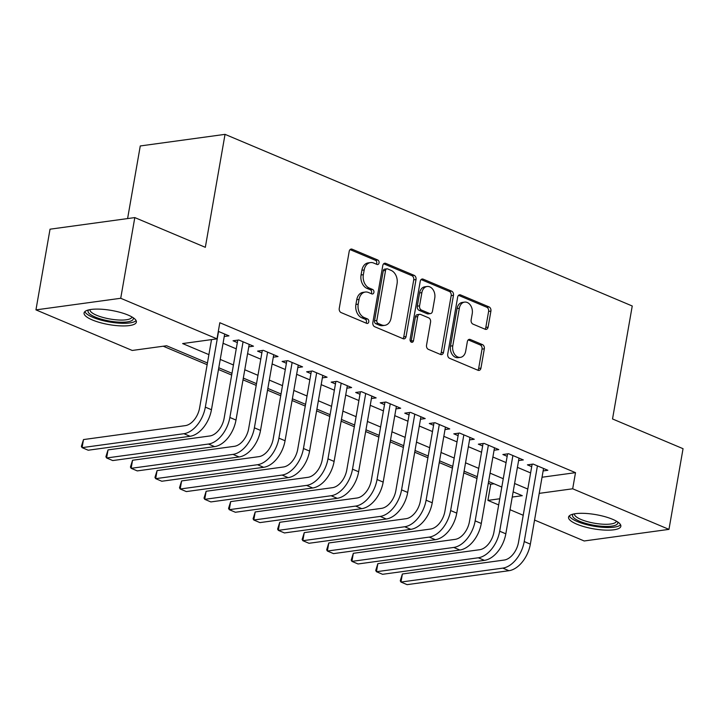 <?xml version="1.0" encoding="UTF-8"?>
<svg xmlns="http://www.w3.org/2000/svg" width="719" height="719" viewBox="0 0 719 719"><rect width="100%" height="100%" fill="white"/><g stroke="black" fill="none" stroke-linecap="round" stroke-linejoin="round"><path stroke-width="1.08" d="M379.048 262.929A2.337 1.717 82.2 0 0 377.745 259.999L352.166 249.214A3.343 2.454 82.2 0 0 351.16 249.071A3.343 2.454 82.2 0 0 349.2 251.371L339.251 308.388A3.343 2.454 82.2 0 0 341.103 312.576L366.69 323.361A2.337 1.717 82.2 0 0 367.391 323.46A2.337 1.717 82.2 0 0 368.766 321.851A2.337 1.717 82.2 0 0 367.463 318.921L364.156 317.528A10.686 7.846 82.2 0 1 358.215 304.146L359.051 299.392A10.686 7.846 82.2 0 1 365.306 292.049A10.686 7.846 82.2 0 1 368.523 292.498L371.831 293.9A2.337 1.717 82.2 0 0 372.532 293.999A2.337 1.717 82.2 0 0 373.907 292.39A2.337 1.717 82.2 0 0 372.604 289.46L369.296 288.067A10.686 7.846 82.2 0 1 363.356 274.676L364.191 269.931A10.686 7.846 82.2 0 1 370.447 262.588A10.686 7.846 82.2 0 1 373.664 263.037L376.972 264.43A2.337 1.717 82.2 0 0 377.682 264.538A2.337 1.717 82.2 0 0 379.048 262.929M376.388 264.188A2.337 1.717 82.2 0 0 376.756 263.244A2.337 1.717 82.2 0 0 375.453 260.314L350.072 249.61M366.097 323.11A2.337 1.717 82.2 0 0 366.474 322.166A2.337 1.717 82.2 0 0 365.171 319.236L361.864 317.843L364.156 317.528M371.247 293.649A2.337 1.717 82.2 0 0 371.615 292.705A2.337 1.717 82.2 0 0 370.312 289.775L367.005 288.382L369.296 288.067M576.827 524.178A26.549 7.19 9.9 0 1 568.54 517.168A26.549 7.19 9.9 0 1 584.835 513.384A26.549 7.19 9.9 0 1 612.561 519.289A26.549 7.19 9.9 0 1 620.848 526.299A26.549 7.19 9.9 0 1 604.553 530.083A26.549 7.19 9.9 0 1 576.827 524.178M92.356 319.964A26.549 7.19 9.9 0 1 84.069 312.954A26.549 7.19 9.9 0 1 100.363 309.17A26.549 7.19 9.9 0 1 128.099 315.075A26.549 7.19 9.9 0 1 136.376 322.085A26.549 7.19 9.9 0 1 120.082 325.86A26.549 7.19 9.9 0 1 92.356 319.964M485.145 329.248A3.343 2.454 82.2 0 0 486.152 329.392A3.343 2.454 82.2 0 0 488.111 327.1L490.906 311.102A3.343 2.454 82.2 0 0 489.046 306.914L460.636 294.943A3.343 2.454 82.2 0 0 459.63 294.799A3.343 2.454 82.2 0 0 457.67 297.091L447.721 354.116A3.343 2.454 82.2 0 0 449.582 358.296L477.991 370.276A3.343 2.454 82.2 0 0 478.998 370.42A3.343 2.454 82.2 0 0 480.948 368.119L484.327 348.796A3.343 2.454 82.2 0 0 482.467 344.617L470.307 339.485A3.343 2.454 82.2 0 0 469.3 339.35A3.343 2.454 82.2 0 0 467.35 341.642L465.678 351.223A8.934 6.561 82.2 0 1 460.448 357.361A8.934 6.561 82.2 0 1 452.79 345.794L459.342 308.253A8.934 6.561 82.2 0 1 464.573 302.115A8.934 6.561 82.2 0 1 472.23 313.682L471.134 319.937A3.343 2.454 82.2 0 0 472.994 324.125L485.145 329.248M207.449 362.978L166.601 345.758L132.233 350.459L35.95 309.88L50.033 229.19L134.804 217.587L205.328 247.318L225.038 134.354L632.244 305.997L612.525 418.961L683.05 448.692L668.967 529.373L584.196 540.976L534.559 520.053M134.804 217.587L120.72 298.277L217.003 338.856L182.635 343.565L208.905 354.638M542.027 477.236L575.506 472.653L219.816 322.723L217.003 338.856M575.506 472.653L572.684 488.785L668.967 529.373M416.022 279.529A3.343 2.454 82.2 0 0 414.162 275.35L385.752 263.37A3.343 2.454 82.2 0 0 384.746 263.235A3.343 2.454 82.2 0 0 382.796 265.527L372.837 322.552A3.343 2.454 82.2 0 0 374.698 326.732L403.107 338.712A3.343 2.454 82.2 0 0 404.114 338.847A3.343 2.454 82.2 0 0 406.064 336.555L416.022 279.529L413.731 279.844A3.343 2.454 82.2 0 0 411.87 275.665L383.667 263.774M423.194 279.161L451.604 291.132A3.343 2.454 82.2 0 1 453.464 295.32L443.506 352.337A3.343 2.454 82.2 0 1 441.556 354.629A3.343 2.454 82.2 0 1 440.549 354.494L428.389 349.362A3.343 2.454 82.2 0 1 426.538 345.183L430.573 322.058A3.343 2.454 82.2 0 0 428.713 317.87L420.651 314.473A3.343 2.454 82.2 0 0 419.644 314.329A3.343 2.454 82.2 0 0 417.685 316.63L413.488 340.707A2.337 1.717 82.2 0 1 412.122 342.307A2.337 1.717 82.2 0 1 410.118 339.278L420.238 281.309A3.343 2.454 82.2 0 1 422.188 279.017A3.343 2.454 82.2 0 1 423.194 279.161L421.253 279.421M224.238 336.501L228.966 335.854L218.306 331.36M248.774 346.837L253.492 346.19L238.78 339.988L233.046 340.77L237.342 342.586M273.301 357.181L278.028 356.534L263.307 350.324L257.582 351.115L261.869 352.921M297.837 367.517L302.555 366.87L287.834 360.668L282.109 361.45L286.405 363.257M322.364 377.861L327.082 377.214L312.37 371.004L306.636 371.795L310.932 373.601M346.891 388.197L351.618 387.55L336.896 381.349L331.171 382.131L335.458 383.937M371.426 398.542L376.145 397.895L361.423 391.684L355.698 392.475L359.994 394.282M395.953 408.877L400.672 408.23L385.959 402.029L380.225 402.811L384.521 404.617M420.48 419.222L425.208 418.575L410.486 412.364L404.761 413.155L409.048 414.962M445.016 429.558L449.735 428.91L435.013 422.709L429.288 423.491L433.584 425.297M469.543 439.902L474.261 439.255L459.549 433.045L453.815 433.836L458.111 435.642M494.07 450.238L498.797 449.591L484.076 443.389L478.351 444.171L482.638 445.978M518.606 460.582L523.324 459.935L508.603 453.725L502.878 454.516L507.174 456.322M223.061 343.278L236.245 348.841M247.588 353.622L260.781 359.176M272.124 363.958L285.308 369.521M296.65 374.293L309.835 379.857M321.177 384.638L334.371 390.201M345.713 394.974L358.898 400.537M370.24 405.318L383.434 410.882M394.767 415.654L407.961 421.217M419.303 425.999L432.487 431.562M443.83 436.334L457.023 441.897M468.357 446.679L481.55 452.242M492.892 457.014L506.077 462.578M517.419 467.359L530.613 472.922M543.133 470.918L547.851 470.271L533.139 464.07L527.413 464.851L531.701 466.658M163.258 346.216L207.144 364.713M218.486 369.494L231.671 375.057M243.013 379.839L256.207 385.393M267.54 390.174L280.734 395.738M292.076 400.519L305.26 406.073M316.603 410.855L329.796 416.418M341.13 421.199L354.323 426.753M365.665 431.535L378.85 437.098M390.192 441.879L403.386 447.434M414.728 452.215L427.913 457.778M439.255 462.56L452.44 468.114M463.782 472.895L476.976 478.459M488.318 483.24L490.735 484.255L494.079 483.797M225.038 134.354L140.268 145.957L127.596 218.576M35.95 309.88L120.72 298.277M523.216 515.271L510.032 509.717M498.689 504.936L487.913 500.397L499.759 498.77M490.735 484.255L487.913 500.397M512.234 497.063L522.282 495.688L513.15 491.841M501.808 487.06L488.614 481.496M477.281 476.715L464.088 471.161M452.745 466.379L439.561 460.816M428.218 456.035L415.025 450.48M403.692 445.699L390.498 440.136M379.156 435.355L365.971 429.8M354.629 425.019L341.435 419.456M330.093 414.674L316.908 409.12M305.566 404.339L292.381 398.775M281.039 393.994L267.845 388.44M256.503 383.658L243.319 378.095M231.976 373.314L218.783 367.76M539.214 493.369L572.684 488.785M220.239 359.419L233.432 364.973M244.775 369.755L257.959 375.318M269.301 380.09L282.495 385.654M293.837 390.435L307.022 395.998M318.364 400.771L331.549 406.334M342.891 411.115L356.085 416.678M367.427 421.451L380.612 427.014M391.954 431.795L405.148 437.359M416.481 442.131L429.674 447.694M441.017 452.476L454.201 458.039M465.544 462.811L478.737 468.375M490.07 473.156L503.264 478.719M514.606 483.492L527.791 489.055M370.447 262.588L368.155 262.902A10.686 7.846 82.2 0 0 361.9 270.245L364.191 269.931M367.005 288.382A10.686 7.846 82.2 0 1 361.064 274.991L361.9 270.245M365.306 292.049L363.014 292.363A10.686 7.846 82.2 0 0 356.759 299.706L359.051 299.392M361.864 317.843A10.686 7.846 82.2 0 1 355.923 304.452L356.759 299.706M402.91 338.622A3.343 2.454 82.2 0 0 403.772 336.869L413.731 279.844M387.631 268.924A2.337 1.717 82.2 0 0 386.921 268.825A2.337 1.717 82.2 0 0 385.555 270.434L376.819 320.485A2.337 1.717 82.2 0 0 378.122 323.415L381.609 324.889A10.686 7.846 82.2 0 0 384.827 325.339A10.686 7.846 82.2 0 0 391.082 317.996L397.059 283.78A10.686 7.846 82.2 0 0 391.118 270.398L387.631 268.924M386.921 268.825L384.629 269.14A2.337 1.717 82.2 0 0 383.263 270.748L385.555 270.434M384.827 325.339L382.535 325.653A10.686 7.846 82.2 0 1 379.317 325.195L375.83 323.73A2.337 1.717 82.2 0 1 374.527 320.8L383.263 270.748M421.1 279.556L449.312 291.447L451.604 291.132M440.352 354.404A3.343 2.454 82.2 0 0 441.214 352.652L451.173 295.626A3.343 2.454 82.2 0 0 449.312 291.447M419.644 314.329L417.353 314.643A3.343 2.454 82.2 0 0 415.393 316.944L411.196 341.013L413.488 340.707M410.891 341.858A2.337 1.717 82.2 0 0 411.196 341.013M434.761 298.061A8.934 6.561 82.2 0 0 427.104 286.495A8.934 6.561 82.2 0 0 421.873 292.633L419.572 305.854A3.343 2.454 82.2 0 0 421.424 310.042L429.486 313.439A3.343 2.454 82.2 0 0 430.492 313.583A3.343 2.454 82.2 0 0 432.452 311.282L434.761 298.061M427.104 286.495L424.812 286.809A8.934 6.561 82.2 0 0 419.581 292.948L421.873 292.633M430.492 313.583L428.2 313.897A3.343 2.454 82.2 0 1 427.194 313.754L419.132 310.356A3.343 2.454 82.2 0 1 417.281 306.168L419.581 292.948M464.573 302.115L462.281 302.429A8.934 6.561 82.2 0 0 457.05 308.568L459.342 308.253M460.448 357.361L458.156 357.676A8.934 6.561 82.2 0 1 450.498 346.109L457.05 308.568M477.784 370.186A3.343 2.454 82.2 0 0 478.656 368.434L482.036 349.11A3.343 2.454 82.2 0 0 480.175 344.931L468.222 339.889M484.948 329.167A3.343 2.454 82.2 0 0 485.819 327.406L488.614 311.408A3.343 2.454 82.2 0 0 486.754 307.229L458.542 295.338M211.521 339.611L199.603 407.925A17.013 10.605 112.9 0 1 185.331 425.63L83.494 439.57L82.083 447.64L183.92 433.701A25.524 15.908 -67.1 0 0 205.328 407.143L218.54 331.459M83.494 439.57L81.364 446.4L82.083 447.64L88.212 450.22L190.059 436.28A25.524 15.908 -67.1 0 0 211.458 409.722L224.67 334.038M133.105 317.663A22.972 6.228 9.9 0 1 121.152 322.22A22.972 6.228 9.9 0 1 95.214 317.052A22.972 6.228 9.9 0 1 88.644 309.907M90.01 309.619A21.273 5.761 -170.1 0 0 90.001 309.664A21.273 5.761 -170.1 0 0 96.634 315.282A21.273 5.761 -170.1 0 0 118.86 320.009A21.273 5.761 -170.1 0 0 131.91 316.98A21.273 5.761 -170.1 0 0 131.919 316.935M84.851 311.633A26.378 7.145 -170.1 0 0 92.922 317.367A26.378 7.145 -170.1 0 0 118.437 323.101A26.378 7.145 -170.1 0 0 136.098 320.575M617.576 521.877A22.972 6.228 9.9 0 1 617.217 524.142A22.972 6.228 9.9 0 1 590.029 524.475A22.972 6.228 9.9 0 1 573.07 514.166A22.972 6.228 9.9 0 1 573.115 514.121M574.481 513.833A21.273 5.761 -170.1 0 0 574.472 513.878A21.273 5.761 -170.1 0 0 592.555 522.866A21.273 5.761 -170.1 0 0 615.859 522.156A21.273 5.761 -170.1 0 0 616.381 521.194A21.273 5.761 -170.1 0 0 616.39 521.149M569.313 515.847A26.378 7.145 -170.1 0 0 593.732 526.164A26.378 7.145 -170.1 0 0 620.488 524.879A26.378 7.145 -170.1 0 0 620.569 524.789M237.773 340.123L224.13 418.26A17.013 10.605 112.9 0 1 209.858 435.966L108.021 449.905L106.61 457.976L208.456 444.036A25.524 15.908 -67.1 0 0 229.864 417.478L243.067 341.795M108.021 449.905L105.9 456.736L106.61 457.976L112.748 460.564L214.586 446.625A25.524 15.908 -67.1 0 0 235.994 420.067L249.205 344.383M262.3 350.468L248.666 428.605A17.013 10.605 112.9 0 1 234.394 446.31L132.548 460.25L131.146 468.321L232.983 454.381A25.524 15.908 -67.1 0 0 254.391 427.823L267.603 352.139M132.548 460.25L130.427 467.08L131.146 468.321L137.275 470.9L239.112 456.96A25.524 15.908 -67.1 0 0 260.521 430.402L273.732 354.719M286.827 360.803L273.193 438.941A17.013 10.605 112.9 0 1 258.921 456.646L157.084 470.586L155.672 478.656L257.51 464.717A25.524 15.908 -67.1 0 0 278.918 438.159L292.13 362.475M157.084 470.586L154.953 477.416L155.672 478.656L161.802 481.245L263.648 467.305A25.524 15.908 -67.1 0 0 285.057 440.747L298.259 365.063M311.363 371.148L297.72 449.285A17.013 10.605 112.9 0 1 283.448 466.991L181.61 480.93L180.199 489.001L282.046 475.061A25.524 15.908 -67.1 0 0 303.454 448.503L316.657 372.819M181.61 480.93L179.489 487.761L180.199 489.001L186.338 491.58L288.175 477.641A25.524 15.908 -67.1 0 0 309.583 451.083L322.795 375.399M335.89 381.483L322.256 459.621A17.013 10.605 112.9 0 1 307.984 477.326L206.137 491.266L204.735 499.337L306.573 485.397A25.524 15.908 -67.1 0 0 327.981 458.839L341.192 383.155M206.137 491.266L204.016 498.096L204.735 499.337L210.865 501.925L312.702 487.985A25.524 15.908 -67.1 0 0 334.11 461.427L347.322 385.743M360.417 391.828L346.783 469.965A17.013 10.605 112.9 0 1 332.511 487.671L230.673 501.61L229.262 509.681L331.099 495.742A25.524 15.908 -67.1 0 0 352.508 469.183L365.719 393.5M230.673 501.61L228.543 508.441L229.262 509.681L235.392 512.261L337.238 498.321A25.524 15.908 -67.1 0 0 358.646 471.763L371.849 396.079M384.953 402.164L371.31 480.301A17.013 10.605 112.9 0 1 357.037 498.006L255.2 511.946L253.789 520.017L355.635 506.077A25.524 15.908 -67.1 0 0 377.044 479.519L390.246 403.835M255.2 511.946L253.079 518.776L253.789 520.017L259.927 522.605L361.765 508.666A25.524 15.908 -67.1 0 0 383.173 482.107L396.385 406.424M409.479 412.508L395.845 490.646A17.013 10.605 112.9 0 1 381.573 508.351L279.736 522.291L278.325 530.361L380.162 516.422A25.524 15.908 -67.1 0 0 401.57 489.864L414.782 414.18M279.736 522.291L277.606 529.121L278.325 530.361L284.454 532.941L386.292 519.001A25.524 15.908 -67.1 0 0 407.7 492.443L420.912 416.759M434.006 422.844L420.372 500.981A17.013 10.605 112.9 0 1 406.1 518.687L304.263 532.626L302.852 540.697L404.689 526.757A25.524 15.908 -67.1 0 0 426.097 500.199L439.309 424.516M304.263 532.626L302.133 539.457L302.852 540.697L308.99 543.285L410.828 529.346A25.524 15.908 -67.1 0 0 432.236 502.788L445.438 427.104M458.542 433.189L444.899 511.326A17.013 10.605 112.9 0 1 430.627 529.031L328.79 542.971L327.388 551.042L429.225 537.102A25.524 15.908 -67.1 0 0 450.633 510.544L463.836 434.86M328.79 542.971L326.669 549.801L327.388 551.042L333.517 553.621L435.355 539.681A25.524 15.908 -67.1 0 0 456.763 513.123L469.974 437.44M483.069 443.524L469.435 521.661A17.013 10.605 112.9 0 1 455.163 539.367L353.326 553.306L351.915 561.377L453.752 547.438A25.524 15.908 -67.1 0 0 475.16 520.88L488.372 445.196M353.326 553.306L351.196 560.137L351.915 561.377L358.044 563.966L459.881 550.026A25.524 15.908 -67.1 0 0 481.29 523.468L494.501 447.784M507.596 453.869L493.962 532.006A17.013 10.605 112.9 0 1 479.69 549.711L377.852 563.651L376.441 571.722L478.279 557.782A25.524 15.908 -67.1 0 0 499.687 531.224L512.899 455.54M377.852 563.651L375.731 570.482L376.441 571.722L382.58 574.301L484.417 560.362A25.524 15.908 -67.1 0 0 505.825 533.804L519.028 458.12M532.132 464.204L518.489 542.342A17.013 10.605 112.9 0 1 504.226 560.047L402.379 573.987L400.977 582.057L502.815 568.118A25.524 15.908 -67.1 0 0 524.223 541.56L537.426 465.876M402.379 573.987L400.258 580.817L400.977 582.057L407.107 584.646L508.944 570.706A25.524 15.908 -67.1 0 0 530.352 544.148L543.564 468.464M375.453 260.314L377.745 259.999M365.171 319.236L367.463 318.921M370.312 289.775L372.604 289.46M361.064 274.991L363.356 274.676M355.923 304.452L358.215 304.146M350.225 249.484L352.166 249.214M403.772 336.869L406.064 336.555M383.82 263.639L385.752 263.37M411.87 275.665L414.162 275.35M374.527 320.8L376.819 320.485M375.83 323.73L378.122 323.415M379.317 325.195L381.609 324.889M451.173 295.626L453.464 295.32M441.214 352.652L443.506 352.337M415.393 316.944L417.685 316.63M417.281 306.168L419.572 305.854M419.132 310.356L421.424 310.042M427.194 313.754L429.486 313.439M450.498 346.109L452.79 345.794M468.375 339.754L470.307 339.485M480.175 344.931L482.467 344.617M482.036 349.11L484.327 348.796M478.656 368.434L480.948 368.119M458.695 295.203L460.636 294.943M486.754 307.229L489.046 306.914M488.614 311.408L490.906 311.102M485.819 327.406L488.111 327.1M205.328 407.143L211.458 409.722M183.92 433.701L190.059 436.28M229.864 417.478L235.994 420.067M208.456 444.036L214.586 446.625M254.391 427.823L260.521 430.402M232.983 454.381L239.112 456.96M278.918 438.159L285.057 440.747M257.51 464.717L263.648 467.305M303.454 448.503L309.583 451.083M282.046 475.061L288.175 477.641M327.981 458.839L334.11 461.427M306.573 485.397L312.702 487.985M352.508 469.183L358.646 471.763M331.099 495.742L337.238 498.321M377.044 479.519L383.173 482.107M355.635 506.077L361.765 508.666M401.57 489.864L407.7 492.443M380.162 516.422L386.292 519.001M426.097 500.199L432.236 502.788M404.689 526.757L410.828 529.346M450.633 510.544L456.763 513.123M429.225 537.102L435.355 539.681M475.16 520.88L481.29 523.468M453.752 547.438L459.881 550.026M499.687 531.224L505.825 533.804M478.279 557.782L484.417 560.362M524.223 541.56L530.352 544.148M502.815 568.118L508.944 570.706"/></g></svg>
